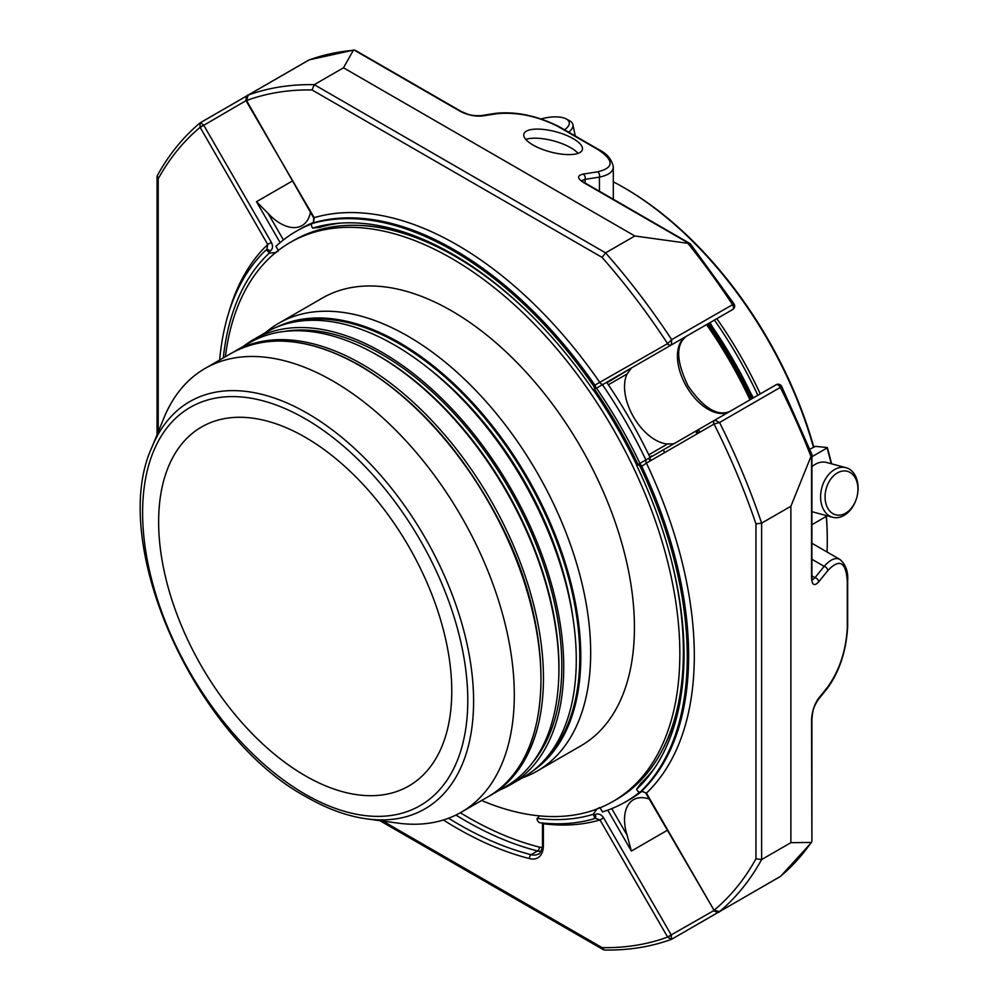 <?xml version="1.0" encoding="UTF-8"?>
<svg xmlns="http://www.w3.org/2000/svg" width="1000" height="1000" viewBox="0 0 1000 1000"><rect width="100%" height="100%" fill="white"/><g stroke="black" fill="none" stroke-linecap="round" stroke-linejoin="round"><path stroke-width="1.5" d="M158.637 521.875A207.262 119.663 60 0 1 201.562 426.987A207.262 119.663 60 0 1 408.837 546.65A207.262 119.663 60 0 1 408.837 785.987A207.262 119.663 60 0 1 249.112 730.462A207.262 119.663 60 0 1 158.637 521.875M853.225 475.037A22.5 15.913 -75 0 1 845.625 513.175A22.5 15.913 -75 0 1 825.662 490.95A22.5 15.913 -75 0 1 853.225 475.037M541.3 118.925A22.5 9.188 168.4 0 1 553.288 116.925A22.5 9.188 168.4 0 1 566.087 118.875A22.5 9.188 168.4 0 1 564.525 129.812M852.712 471.925A25.663 18.15 -75 0 1 855.037 502.375A25.663 18.15 -75 0 1 832.7 517.263A25.663 18.15 -75 0 1 821.812 487.775A25.663 18.15 -75 0 1 845.987 467.688A25.663 18.15 -75 0 1 852.712 471.925M613.312 181.812A288.3 166.45 60 0 1 623.425 187.362A288.3 166.45 60 0 1 623.438 187.362L624.85 188.175A286.3 165.287 60 0 1 813.75 446.938M826.388 516.337A286.3 165.287 60 0 1 827.288 538.812L827.288 540.45A288.3 166.45 60 0 1 827.038 552M566.087 118.875L569.325 120.575A25.663 10.475 168.4 0 1 572.913 124.612A25.663 10.475 168.4 0 1 568.663 132.2M811.912 466.7A25.663 18.15 -75 0 1 826.575 462.488L845.987 467.688M832.7 517.263L813.288 512.062A25.663 18.15 -75 0 1 811.912 511.613M624.85 188.175L623.438 187.362A288.3 166.45 60 0 1 813.425 447.125M826.275 516.4A288.3 166.45 60 0 1 827.288 540.45M760.275 393.888A288.3 166.45 -120 0 0 716.85 318.675M757.85 395.3A286.3 165.287 -120 0 0 714.412 320.075M827.288 515.812L811.912 524.688M831.225 463.738A295.825 170.787 -120 0 0 827.05 447.987L811.912 456.725M827.1 447.512L815.5 446.362L809.862 449.175M749.975 399.837A297.387 171.7 -120 0 0 706.55 324.613M811.912 543.263L839.963 559.462C835.562 557.163 830.288 559.462 824.163 566.362L815.025 577.675A4.013 2.963 -141.1 0 1 818.662 581.925C814.35 586.487 811.975 585.112 811.538 577.812A4.013 2.312 0 0 0 811.912 576.825L811.912 454.538M599.438 191.25L599.438 177.113C608.475 175.25 613.1 171.85 613.312 166.887L613.312 199.262M818.662 581.925L827.8 570.612A4.013 2.963 -141.1 0 0 824.163 566.362L811.912 559.288M847.675 626.35A4.013 2.312 0 0 1 847.3 627.325C846.125 650.25 839.625 670.1 827.8 686.875A4.013 2.963 38.9 0 1 827.288 688.425C839.5 671.625 846.287 650.938 847.675 626.35L847.675 580.9C848.3 571.638 845.738 564.487 839.963 559.462M827.8 686.875L818.662 698.188A4.013 2.963 38.9 0 1 818.15 699.725L827.288 688.425M480.925 115.638A4.013 2.963 81.1 0 1 482.512 115.962C475.05 116.638 467.575 115.062 460.112 111.25A4.013 2.312 120 0 1 461.15 111.412C467 113.787 469.525 116.1 480.925 115.638L495.288 113.375A4.013 2.963 81.1 0 1 496.875 113.7L482.512 115.962M585.075 182.963L585.075 179.363L599.438 177.113A4.013 2.963 -98.9 0 0 597.562 171.838L583.2 174.088A4.013 2.963 81.1 0 1 585.075 179.363L581.675 180.512M812.337 580.037L815.025 577.675L811.912 575.875M604.338 950L602.1 947.638A469.8 271.238 -120 0 0 667.613 937.075L671.35 939.375C650.625 946.912 628.288 950.462 604.338 950M780.688 876.237A4.013 3.262 -130 0 1 780.3 876.5A4.013 2.312 60 0 1 780.113 876.637A4.013 4.013 0 0 0 780.688 876.237L811.538 842.45L790.875 842.675L761.625 859.562L755.962 858.812L755.962 523.888A469.8 271.238 -120 0 0 714.05 424.062L719.538 422.512L714.837 420.15A4.013 2.312 -120 0 0 714.625 420.25L776.1 384.75A4.013 2.312 60 0 1 778.1 384.95A4.013 2.312 60 0 1 780.3 387.425L781.688 386.425A4.013 4.013 0 0 0 776.1 384.75L776.1 384.75M811.85 454.288L790.875 506.262L761.625 523.138L755.962 523.888M790.875 842.675L790.875 506.262M640.4 467.075L641.737 466.287A331.463 191.375 -120 0 1 641.737 791.075A3.013 1.737 60 0 1 641.55 791.225L646.425 793.125A335.475 193.688 -120 0 0 646.425 463.1L641.737 466.287A3.013 1.737 -120 0 0 638.538 464.175L637.188 464.95A3.013 1.737 60 0 1 640.4 467.075A331.463 191.375 60 0 1 640.4 791.85L641.737 791.075L646.425 793.125L714.05 910.263L719.538 911.587A473.812 273.562 -120 0 0 761.625 859.562L761.625 523.138A473.812 273.562 -120 0 0 719.538 422.512L780.3 387.425A473.812 273.562 60 0 1 810.925 456.375M818.15 699.725C812.05 709.362 812.788 712.712 811.912 718.975A4.013 2.312 180 0 1 811.538 719.95L811.9 841.263M261.262 87.513L199.988 122.95C183.088 137.125 168.85 154.7 157.275 175.675L158.212 178.787L158.212 431.9M228.75 312.725A335.475 193.688 -120 0 1 267.738 244.475L271.375 242.375C273.238 246.25 272.762 249.25 269.95 251.375A3.013 1.737 -120 0 0 266.95 249.638A3.013 1.737 -120 0 0 266.75 249.788L267.738 244.475L200.113 127.338L199.988 122.95M308.512 60.263A4.013 2.312 60 0 1 308.7 60.125A4.013 2.312 60 0 1 308.913 60.025A473.812 273.562 60 0 1 353.312 50.312L355.225 50.275L461.15 111.412M689.3 243.575L583.2 182.325A4.013 2.312 -60 0 1 584.237 182.488L690.15 243.625L634.837 235.987L343.488 67.787L314.25 84.675L312.062 89.963A469.8 271.238 -120 0 0 246.55 100.525L248.15 95.113L308.913 60.025A4.013 3.262 -110 0 1 309.325 59.825A4.013 3.262 -110 0 1 309.788 59.713M634.837 235.987L605.588 252.875L602.1 257.413L312.062 89.963M593.538 385.9L667.613 343.625L671.688 339.65A473.812 273.562 -120 0 0 605.588 252.875L314.25 84.675A473.812 273.562 -120 0 0 248.15 95.113L247.862 95.25C246.725 94.913 246.112 96.713 245.987 100.65L314.175 217.662L313.612 222.738L312.262 223.512A331.463 191.375 60 0 1 593.538 385.9A3.013 1.737 60 0 1 593.763 389.738L597.325 387.675M533 145A30.288 10.45 -165.1 0 1 523.862 134.037A30.288 10.45 -165.1 0 1 555.812 131.75A30.288 10.45 -165.1 0 1 582.388 149.65A30.288 10.45 -165.1 0 1 563.538 154.338A30.288 10.45 -165.1 0 1 533 145M353.312 50.312L343.488 67.787M734.013 303.863L671.688 339.65L671.388 344.9A4.013 2.312 -120 0 1 671.2 345.025L732.675 309.538A4.013 4.013 0 0 0 734.013 303.863L690.35 243.8M542.625 823.037A3.013 1.737 0 0 0 543.375 823.763A335.475 193.688 -120 0 0 599.987 819.938L667.613 937.075L671.388 935.238L671.35 939.375M671.388 935.238A4.013 2.312 -120 0 0 671.2 934.887L603.612 817.837L599.987 819.938L594.888 818.138L593.962 818.662M595.487 817.887L595.112 818.037A3.013 1.737 -120 0 0 595.112 814.562C598.35 813.2 601.188 814.287 603.612 817.837M597.325 808.575L593.175 814.325L593.763 815.337A3.013 1.737 60 0 1 593.763 818.812A3.013 1.737 60 0 1 593.538 818.913A331.463 191.375 60 0 1 539.987 822.75A3.013 1.737 60 0 1 537.062 818.787L539.487 815.888M755.962 858.812A469.8 271.238 -120 0 1 714.05 910.263L713.662 910.688C717.113 912.55 718.988 912.913 719.275 911.762L780.3 876.5A473.812 273.562 60 0 0 810.925 842.9M649.188 799.025A43.425 25.075 -120 0 0 633.525 799.675A43.425 25.075 -120 0 0 627.087 835.188L631.388 851.05L607.775 810.138M219.65 360.037A331.463 191.375 60 0 1 265.4 250.575A3.013 1.737 60 0 1 265.6 250.425A3.013 1.737 60 0 1 268.612 252.162L269.188 253.175L276.25 252.45M271.375 242.375L203.8 125.325A4.013 2.312 -120 0 0 203.588 124.987L200.425 122.638M292.375 181L256.5 201.713L268.075 213.375A43.425 25.075 -120 0 0 302.062 225.562A43.425 25.075 -120 0 0 310.45 212.312M729.725 411.525A43.425 25.075 60 0 1 686.363 386.287A43.425 25.075 60 0 1 686.413 336.238L631.388 368.013L627.087 373.975A43.425 25.075 -120 0 0 633.525 416.925A43.425 25.075 -120 0 0 667.5 443.975L673.325 443.837M649.825 456.975L651.663 455.913M631.388 368.013L607 382.788M223.3 357.925A326.887 188.725 60 0 1 269.188 253.175M314.8 217.3L313.7 217.938L246.6 100.612M340.363 223.113A324 187.062 60 0 0 319.675 227.387L312.625 228.1L312.038 227.087A3.013 1.737 60 0 1 312.038 223.612A3.013 1.737 60 0 1 312.262 223.512M312.625 228.1A326.887 188.725 60 0 1 337.025 223.375A326.887 188.725 60 0 1 593.175 390.075M313.7 217.938L313.387 222.838A3.013 1.737 60 0 1 313.612 222.738A331.463 191.375 -120 0 1 594.888 385.125A3.013 1.737 60 0 1 595.112 388.963L593.763 389.738M314.175 217.662A335.475 193.688 -120 0 1 599.987 382.675A3.013 2.462 60 0 0 603.612 384.05L671.2 345.025A3.013 2.462 60 0 1 667.562 343.65M729.85 411.463C717.463 416.637 703.562 408.15 688.15 386C676.15 361.225 675.575 344.637 686.413 336.238L732.675 309.538L686.413 336.238A4.013 3.275 60 0 0 686.462 336.213M600.237 386L606.65 382.3A329.412 190.188 60 0 1 650.088 457.512M277.95 251.475L278.15 250.188L275.925 246.337A329.412 190.188 60 0 1 296.2 231.3A329.412 190.188 60 0 1 311.712 223.9M714.625 420.25L647.05 459.263L714.625 420.25A3.013 2.462 -120 0 0 714 424.087L646.425 463.1A3.013 2.462 -120 0 1 647.05 459.263L638.538 464.175L647.05 459.263M640.4 791.85A3.013 1.737 60 0 1 640.2 792A3.013 1.737 60 0 1 637.188 790.263L636.6 789.25A326.887 188.725 60 0 0 652.9 770.475A326.887 188.725 60 0 0 636.6 465.3L637.188 464.95M654.788 767.725A324 187.062 60 0 1 640.75 783.5L636.6 789.25M593.175 814.325A326.887 188.725 60 0 1 537.062 818.375M639.788 792.138A329.412 190.188 60 0 1 625.612 801.862A329.412 190.188 60 0 1 602.463 811.912L600.237 808.062L599.025 807.588M707.225 324.225A290.3 167.613 60 0 1 750.662 399.45M708.45 323.525A291.312 168.188 60 0 1 751.875 398.738M366.65 818.863L397.775 823.1A256.212 147.925 -120 0 0 461.238 812.237A256.212 147.925 -120 0 0 500.513 606.938A256.212 147.925 -120 0 0 333.137 381.163A256.212 147.925 -120 0 0 205.037 368.475A256.212 147.925 -120 0 0 163.9 418L152 447.075C107.625 542.375 194.425 737.025 306.45 796.975C327.013 808.838 347.088 816.137 366.65 818.863A235.138 135.762 -120 0 0 470.838 664.825A235.138 135.762 -120 0 0 307.325 413.275A235.138 135.762 -120 0 0 152 447.075M232.938 352.375A256.212 147.925 60 0 1 234.175 351.65A256.212 147.925 60 0 1 362.275 364.338A256.212 147.925 60 0 1 529.663 590.112A256.212 147.925 60 0 1 490.387 795.413A256.212 147.925 60 0 1 489.137 796.125M234.175 351.65L249.638 342.725A256.212 147.925 60 0 1 377.738 355.412A256.212 147.925 60 0 1 545.112 581.188A256.212 147.925 60 0 1 505.838 786.488L490.387 795.413M284.075 331.463A254.3 146.825 60 0 1 381.987 354.513A254.3 146.825 60 0 1 540.013 554.3A254.3 146.825 60 0 1 532.812 762.3M499.95 789.887A257.013 148.387 -120 0 0 510.5 784.725A257.013 148.387 -120 0 0 510.5 487.962A257.013 148.387 -120 0 0 253.487 339.575A257.013 148.387 -120 0 0 243.738 346.125M510.5 784.725L523.05 777.487A257.013 148.387 -120 0 0 523.05 480.712A257.013 148.387 -120 0 0 266.038 332.325L253.487 339.575M427.962 367.925A249.688 144.162 60 0 1 573.175 619.462M522.45 777.825A258.512 149.25 -120 0 0 537.125 771.087A258.512 149.25 -120 0 0 590.675 652.75A258.512 149.25 -120 0 0 477.825 392.587A258.512 149.25 -120 0 0 278.612 323.325A258.512 149.25 -120 0 0 265.45 332.663M278.612 323.325L322.362 298.062A258.512 149.25 60 0 1 451.625 310.875A258.512 149.25 60 0 1 634.425 627.487A258.512 149.25 60 0 1 580.875 745.837L537.125 771.087M225.387 356.725A322.75 186.337 60 0 1 290.25 242.438A322.75 186.337 60 0 1 538.962 328.913A322.75 186.337 60 0 1 679.837 653.713A322.75 186.337 60 0 1 613 801.45A322.75 186.337 60 0 1 481.587 800.487M668.863 550.788A322.75 186.337 60 0 1 683.388 651.663A322.75 186.337 60 0 1 616.538 799.412L613 801.45M290.25 242.438L293.8 240.4A322.75 186.337 60 0 1 535.275 319.4M593.362 389.975A322.75 186.337 60 0 1 636.788 465.188M638 464.487A321.488 185.613 -120 0 0 594.562 389.275M438.888 246.713A321.488 185.613 -120 0 0 359.513 225.425M662.362 749.987A321.488 185.613 -120 0 0 683.612 670.6M429.562 242.413A310.462 179.25 60 0 1 432.287 243.475M683.112 677.938A310.462 179.25 60 0 1 682.675 680.812M650.938 460.487A323.5 186.775 -120 0 0 649.65 457.762M296.2 231.3L300.387 228.888A329.412 190.188 60 0 1 313.988 222.237M642.362 791A329.412 190.188 60 0 1 629.8 799.45L625.612 801.862M602.463 384.712A329.412 190.188 60 0 1 645.9 459.925M677.362 710.6A317.575 183.35 -120 0 0 681.6 691.875M639.913 463.375A317.575 183.35 -120 0 0 596.487 388.162M419.45 237.812A317.575 183.35 -120 0 0 401.125 232.138M578.038 153.363A30.288 10.45 14.9 0 0 553.387 140.838A30.288 10.45 14.9 0 0 525.788 139.425M827.8 570.612C839.625 558.112 846.125 561.875 847.3 581.875A4.013 2.312 0 0 0 847.675 580.9M847.3 627.325L847.3 581.875M811.538 719.95C811.975 711.575 814.35 704.325 818.662 698.188M496.875 113.7C517.325 111.85 537.762 116.15 558.2 126.587A4.013 2.312 120 0 1 559.237 126.75C537.25 115.662 515.938 111.2 495.288 113.375M559.237 126.75L598.6 149.475A4.013 2.312 120 0 0 597.562 149.312L558.2 126.587M597.562 149.312C614.3 160.338 614.3 167.85 597.562 171.838M699.837 432.262A298.675 172.438 -120 0 0 698.562 429.525M583.2 182.325C577.087 178.287 577.087 175.55 583.2 174.088M460.325 812.763A373.038 215.375 -120 0 0 539.163 847.038A20.675 11.938 -120 0 0 542.263 847.362M455.938 815.062A376.037 217.113 -120 0 0 537.612 850.962A3.013 2.138 104.2 0 0 539.163 847.038M382.887 821.075L602.1 947.638M448.587 818.225A376.037 217.113 -120 0 0 531.163 854.7A3.013 2.138 104.2 0 0 529.612 858.625A26.7 15.412 -120 0 0 543.375 845.588L543.375 823.763M443.413 820A379.05 218.85 -120 0 0 529.612 858.625M811.538 455.3L811.538 577.812M203.588 124.987L200.113 127.338A469.8 271.238 -120 0 0 158.212 178.787M247.862 95.25L308.7 60.125A4.013 4.013 0 0 1 309.325 59.825L354.025 50L460.112 111.25M671.388 344.9A3.013 2.45 50.1 0 1 667.613 343.625A469.8 271.238 -120 0 0 602.1 257.413M697.038 430.4A306.688 177.062 60 0 1 698.312 433.137M688.05 243.562A473.812 273.562 60 0 1 732.463 304.562A4.013 2.312 60 0 1 732.675 309.538M542.5 823.025L542.5 844.35A3.013 1.737 0 0 0 543.375 845.588M540.962 851.35A23.688 13.675 -120 0 1 537.612 850.962L531.163 854.7A23.688 13.675 -120 0 0 538.475 853.975C540.275 854.9 543.413 844.663 542.5 844.35M714 424.087L714.05 424.062A3.013 2.45 -110.1 0 1 714.837 420.15M718.875 911.963L671.95 939.062M667.562 936.988L713.662 910.688M714 910.175L645.95 793.4M719.275 911.762L780.113 876.637A4.013 2.312 60 0 1 779.9 876.737M611.75 808.625L627.087 835.188M266.75 249.788L265.825 250.325M245.987 100.65L200.162 127.425M247.475 95.5L200.55 122.587M268.075 213.375L283.412 239.938M648.775 454.8L667.5 443.975M627.087 373.975L608.35 384.787M269.95 251.375L268.612 252.162M603.612 384.05L595.112 388.963M256.5 201.713L280.113 242.613M667.262 830.337L631.388 851.05M594.888 818.138A3.013 1.737 -120 0 0 595.112 818.037L593.763 818.812M595.112 814.562L593.763 815.337M753.075 398.05A291.312 168.188 -120 0 0 709.65 322.825M305.2 794.225A229.925 132.75 60 0 1 164.4 431.325A229.925 132.75 60 0 1 446 593.913A229.925 132.75 60 0 1 305.2 794.225M231.688 353.075C267.663 333.575 310.525 337.788 360.3 365.712C416.4 399.412 462.788 451.325 499.475 521.438C558.962 634.837 553.938 761.912 487.9 796.85A256.212 147.925 -120 0 0 527.175 591.538A256.212 147.925 -120 0 0 359.8 365.763A256.212 147.925 -120 0 0 231.688 353.075L205.037 368.475M369.85 351.05A254.3 146.825 60 0 1 379.15 356.15A254.3 146.825 60 0 1 558.737 678.225M289.95 322.9A255.637 147.587 60 0 1 526.825 478.525A255.637 147.587 60 0 1 543.162 761.475M532.775 770.95A256.425 148.05 -120 0 0 580.8 656.737A256.425 148.05 -120 0 0 472.25 402.3A256.425 148.05 -120 0 0 276.562 327.175M648.8 458.25A323.5 186.775 60 0 1 650.088 460.988M572.913 124.612L575.25 136M831.65 463.85L827.35 447.638M598.6 149.475C606.938 153.575 611.838 159.375 613.312 166.887M812 579.925L811.912 576.825M584.237 182.488L581.6 180.863M603.4 949.737L379.812 820.65M811.912 718.975L811.912 841.263M157.037 434.775L157.037 176.612M695.738 431.15L697.013 433.888M811.862 454.275L781.688 386.425M664.625 452.587L663.337 449.862M267.25 249.412L265.6 250.425M313.387 222.838L312.038 223.612M641.55 791.225L640.2 792M732.675 904.025L671.838 939.15M710.013 322.612L753.45 397.837M487.9 796.85L461.238 812.237"/></g></svg>
